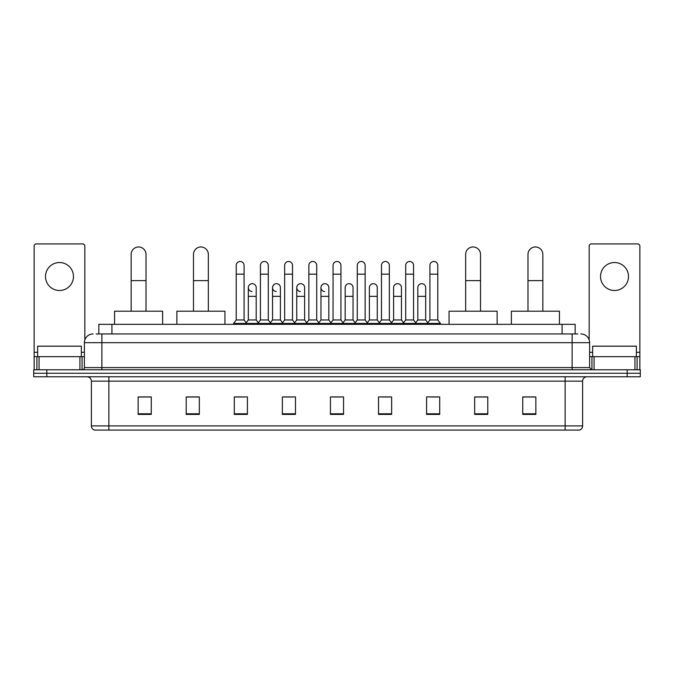<?xml version="1.0" encoding="UTF-8"?>
<svg xmlns="http://www.w3.org/2000/svg" width="674" height="674" viewBox="0 0 674 674"><rect width="100%" height="100%" fill="white"/><g stroke="black" fill="none" stroke-linecap="round" stroke-linejoin="round"><path stroke-width="1.01" d="M98.825 333.942L98.825 324.329L575.175 324.329L575.175 333.942M96.399 333.942L577.803 333.942M96.197 333.942L101.875 333.942L101.875 342.678L84.393 342.678L84.393 367.591A2.182 2.182 0 0 1 82.211 369.773M93.138 333.942A8.737 8.737 0 0 0 84.393 342.678M580.862 333.942A8.737 8.737 0 0 1 589.607 342.678L589.607 367.591L591.789 369.773M46.809 369.773L33.7 369.773L33.7 373.27L46.809 373.27L33.7 373.27L33.7 376.766L46.809 376.766L46.809 373.27L627.191 373.27L46.809 373.27L46.809 369.773L627.191 369.773L627.191 373.27L640.3 373.27L627.191 373.27L627.191 376.766L46.809 376.766M627.191 376.766L640.3 376.766L640.3 369.773L627.191 369.773M582.614 425.892C582.488 427.99 581.443 429.389 579.463 430.088L565.132 430.088L565.132 425.892L582.614 425.892L582.614 381.139A4.373 4.373 0 0 1 586.978 376.766M565.132 430.088L94.537 430.088A4.373 4.373 0 0 1 91.386 425.892L91.386 381.139C91.133 378.485 89.676 377.027 87.022 376.766M535.847 414.4L535.847 396.919L522.738 396.919L522.738 414.4L535.847 414.4M487.774 414.4L487.774 396.919L474.664 396.919L474.664 414.4L487.774 414.4M439.701 414.4L439.701 396.919L426.591 396.919L426.591 414.4L439.701 414.4M391.628 414.4L391.628 396.919L378.518 396.919L378.518 414.4L391.628 414.4M151.262 414.4L151.262 396.919L138.153 396.919L138.153 414.4L151.262 414.4M199.335 414.4L199.335 396.919L186.226 396.919L186.226 414.4L199.335 414.4M247.409 414.4L247.409 396.919L234.299 396.919L234.299 414.4L247.409 414.4M295.482 414.4L295.482 396.919L282.372 396.919L282.372 414.4L295.482 414.4M343.555 414.4L343.555 396.919L330.445 396.919L330.445 414.4L343.555 414.4M429.473 397.003L438.218 397.003M284.209 397.003L292.946 397.003M235.782 397.003L244.527 397.003M381.054 397.003L389.791 397.003M332.627 397.003L341.373 397.003M199.335 397.003L186.226 397.003M151.262 397.003L138.153 397.003M487.774 397.003L474.664 397.003M535.847 397.003L522.738 397.003M81.335 356.664L81.335 346.175L37.634 346.175L37.634 356.664M59.489 262.531A13.986 13.986 0 0 0 45.503 276.517A13.986 13.986 0 0 0 59.489 290.502A13.986 13.986 0 0 0 73.466 276.517A13.986 13.986 0 0 0 59.489 262.531M79.92 369.773L79.92 356.664L39.05 356.664L39.05 369.773M84.831 339.949L84.831 246.094A2.182 2.182 0 0 0 82.649 243.912L36.32 243.912A2.182 2.182 0 0 0 34.138 246.094L34.138 356.664L39.05 356.664M79.92 356.664L84.393 356.664M34.138 369.773L34.138 356.664M131.16 311.211L131.16 254.401A7.431 7.431 0 0 1 138.591 246.97A7.431 7.431 0 0 1 146.014 254.401A7.431 7.431 0 0 0 138.591 246.97M146.014 311.211L146.014 254.401M162.628 324.329L162.628 311.211L114.555 311.211L114.555 324.329M193.48 311.211L193.48 254.401A7.431 7.431 0 0 1 200.911 246.97A7.431 7.431 0 0 1 208.342 254.401A7.431 7.431 0 0 0 200.911 246.97M208.342 311.211L208.342 254.401M224.948 324.329L224.948 311.211L176.874 311.211L176.874 324.329M465.658 311.211L465.658 254.401A7.431 7.431 0 0 1 473.089 246.97A7.431 7.431 0 0 1 480.52 254.401A7.431 7.431 0 0 0 473.089 246.97M480.52 311.211L480.52 254.401M497.126 324.329L497.126 311.211L449.053 311.211L449.053 324.329M527.986 311.211L527.986 254.401A7.431 7.431 0 0 1 535.409 246.97A7.431 7.431 0 0 1 542.84 254.401A7.431 7.431 0 0 0 535.409 246.97M542.84 311.211L542.84 254.401M559.445 324.329L559.445 311.211L511.372 311.211L511.372 324.329M236.22 274.158L244.089 274.158L244.089 319.956L236.22 319.956L236.22 265.413A3.934 3.934 0 0 1 240.399 261.487A3.934 3.934 0 0 1 244.089 265.413A3.934 3.934 0 0 0 240.399 261.487M236.22 319.956L233.6 323.453L233.6 324.329M244.089 319.956L246.709 323.453L233.6 323.453M260.434 319.956L260.434 274.158L268.303 274.158L268.303 319.956L260.434 319.956L257.813 323.453L246.709 323.453L246.709 324.329M260.434 274.158L260.434 265.413A3.934 3.934 0 0 1 264.612 261.487A3.934 3.934 0 0 1 268.303 265.413A3.934 3.934 0 0 0 264.612 261.487M268.303 319.956L270.923 323.453L257.813 323.453L257.813 324.329M284.647 319.956L284.647 274.158L292.508 274.158L292.508 319.956L284.647 319.956L282.018 323.453L270.923 323.453L270.923 324.329M284.647 274.158L284.647 265.413A3.934 3.934 0 0 1 288.826 261.487A3.934 3.934 0 0 1 292.508 265.413A3.934 3.934 0 0 0 288.826 261.487M292.508 319.956L295.136 323.453L282.018 323.453L282.018 324.329M308.852 319.956L308.852 274.158L316.721 274.158L316.721 319.956L308.852 319.956L306.232 323.453L295.136 323.453L295.136 324.329M308.852 274.158L308.852 265.413A3.934 3.934 0 0 1 313.039 261.487A3.934 3.934 0 0 1 316.721 265.413A3.934 3.934 0 0 0 313.039 261.487M316.721 319.956L319.341 323.453L306.232 323.453L306.232 324.329M333.066 319.956L333.066 274.158L340.934 274.158L340.934 319.956L333.066 319.956L330.445 323.453L319.341 323.453L319.341 324.329M333.066 274.158L333.066 265.413A3.934 3.934 0 0 1 337.244 261.487A3.934 3.934 0 0 1 340.934 265.413A3.934 3.934 0 0 0 337.244 261.487M340.934 319.956L343.555 323.453L330.445 323.453L330.445 324.329M357.279 319.956L357.279 274.158L365.148 274.158L365.148 319.956L357.279 319.956L354.659 323.453L343.555 323.453L343.555 324.329M357.279 274.158L357.279 265.413A3.934 3.934 0 0 1 361.458 261.487A3.934 3.934 0 0 1 365.148 265.413A3.934 3.934 0 0 0 361.458 261.487M365.148 319.956L367.768 323.453L354.659 323.453L354.659 324.329M381.492 319.956L381.492 274.158L389.353 274.158L389.353 319.956L381.492 319.956L378.864 323.453L367.768 323.453L367.768 324.329M381.492 274.158L381.492 265.413A3.934 3.934 0 0 1 385.671 261.487A3.934 3.934 0 0 1 389.353 265.413A3.934 3.934 0 0 0 385.671 261.487M389.353 319.956L391.982 323.453L378.864 323.453L378.864 324.329M405.697 319.956L405.697 274.158L413.566 274.158L413.566 319.956L405.697 319.956L403.077 323.453L391.982 323.453L391.982 324.329M405.697 274.158L405.697 265.413A3.934 3.934 0 0 1 409.885 261.487A3.934 3.934 0 0 1 413.566 265.413A3.934 3.934 0 0 0 409.885 261.487M413.566 319.956L416.187 323.453L403.077 323.453L403.077 324.329M429.911 319.956L429.911 274.158L437.78 274.158L437.78 319.956L429.911 319.956L427.291 323.453L416.187 323.453L416.187 324.329M429.911 274.158L429.911 265.413A3.934 3.934 0 0 1 434.09 261.487A3.934 3.934 0 0 1 437.78 265.413A3.934 3.934 0 0 0 434.09 261.487M437.78 319.956L440.4 323.453L427.291 323.453L427.291 324.329M440.4 323.453L440.4 324.329M252.009 291.539A3.934 3.934 0 0 1 248.327 287.613A3.934 3.934 0 0 1 252.506 283.687A3.934 3.934 0 0 1 256.196 287.613L256.196 296.358L248.327 296.358L248.327 287.613M256.196 296.358L256.196 319.956L248.327 319.956L248.327 296.358M248.327 319.956L246.204 322.779M256.196 319.956L258.311 322.779M276.222 291.539A3.934 3.934 0 0 1 272.54 287.613A3.934 3.934 0 0 1 276.719 283.687A3.934 3.934 0 0 1 280.401 287.613L280.401 296.358L272.54 296.358L272.54 287.613M280.401 296.358L280.401 319.956L272.54 319.956L272.54 296.358M272.54 319.956L270.417 322.779M280.401 319.956L282.524 322.779M300.436 291.539A3.934 3.934 0 0 1 296.745 287.613A3.934 3.934 0 0 1 300.933 283.687A3.934 3.934 0 0 1 304.614 287.613L304.614 296.358L296.745 296.358L296.745 287.613M304.614 296.358L304.614 319.956L296.745 319.956L296.745 296.358M296.745 319.956L294.631 322.779M304.614 319.956L306.737 322.779M324.649 291.539A3.934 3.934 0 0 1 320.959 287.613A3.934 3.934 0 0 1 325.138 283.687A3.934 3.934 0 0 1 328.828 287.613L328.828 296.358L320.959 296.358L320.959 287.613M328.828 296.358L328.828 319.956L320.959 319.956L320.959 296.358M320.959 319.956L318.844 322.779M328.828 319.956L330.951 322.779M345.172 287.613A3.934 3.934 0 0 1 349.351 283.687A3.934 3.934 0 0 1 353.041 287.613L353.041 296.358L345.172 296.358L345.172 287.613M353.041 296.358L353.041 319.956L345.172 319.956L345.172 296.358M345.172 319.956L343.049 322.779M353.041 319.956L355.156 322.779M369.386 287.613A3.934 3.934 0 0 1 373.565 283.687A3.934 3.934 0 0 1 377.255 287.613L377.255 296.358L369.386 296.358L369.386 287.613M377.255 296.358L377.255 319.956L369.386 319.956L369.386 296.358M369.386 319.956L367.263 322.779M377.255 319.956L379.369 322.779M393.599 287.613A3.934 3.934 0 0 1 397.778 283.687A3.934 3.934 0 0 1 401.46 287.613L401.46 296.358L393.599 296.358L393.599 287.613M401.46 296.358L401.46 319.956L393.599 319.956L393.599 296.358M393.599 319.956L391.476 322.779M401.46 319.956L403.583 322.779M417.804 287.613A3.934 3.934 0 0 1 421.991 283.687A3.934 3.934 0 0 1 425.673 287.613L425.673 296.358L417.804 296.358L417.804 287.613M425.673 296.358L425.673 319.956L417.804 319.956L417.804 296.358M417.804 319.956L415.69 322.779M425.673 319.956L427.796 322.779M614.511 262.531A13.986 13.986 0 0 0 600.534 276.517A13.986 13.986 0 0 0 614.511 290.502A13.986 13.986 0 0 0 628.497 276.517A13.986 13.986 0 0 0 614.511 262.531M634.95 369.773L634.95 356.664L594.08 356.664L594.08 369.773M634.95 356.664L639.862 356.664L639.862 246.094A2.182 2.182 0 0 0 637.68 243.912L591.351 243.912A2.182 2.182 0 0 0 589.169 246.094L589.169 339.949M589.607 356.664L594.08 356.664M639.862 356.664L639.862 369.773M636.366 356.664L636.366 346.175L592.665 346.175L592.665 356.664M111.935 333.942L111.935 324.329M562.065 333.942L562.065 324.329M101.875 369.773L101.875 367.591L589.607 367.591M84.393 367.591L101.875 367.591L101.875 342.678L572.125 342.678L572.125 369.773M589.607 342.678L572.125 342.678L572.125 333.942M565.132 376.766L565.132 381.139L91.386 381.139M582.614 381.139L565.132 381.139L565.132 425.892L108.868 425.892L108.868 430.088M91.386 425.892L108.868 425.892L108.868 376.766M343.555 413.794L330.445 413.794M295.482 413.794L282.372 413.794M247.409 413.794L234.299 413.794M199.335 413.794L186.226 413.794M151.262 413.794L138.153 413.794M391.628 413.794L378.518 413.794M439.701 413.794L426.591 413.794M487.774 413.794L474.664 413.794M535.847 413.794L522.738 413.794M84.393 352.3L81.335 352.3M37.634 352.3L34.138 352.3M82.068 356.664L82.068 369.773M34.172 356.664L34.172 369.773M36.901 369.773L36.901 356.664M131.16 280.62L146.014 280.62M193.48 280.62L208.342 280.62M465.658 280.62L480.52 280.62M527.986 280.62L542.84 280.62M639.862 352.3L636.366 352.3M592.665 352.3L589.607 352.3M639.828 369.773L639.828 356.664M637.099 356.664L637.099 369.773M591.932 369.773L591.932 356.664M244.089 274.158L244.089 265.413M268.303 274.158L268.303 265.413M292.508 274.158L292.508 265.413M316.721 274.158L316.721 265.413M340.934 274.158L340.934 265.413M365.148 274.158L365.148 265.413M389.353 274.158L389.353 265.413M413.566 274.158L413.566 265.413M437.78 274.158L437.78 265.413"/></g></svg>
